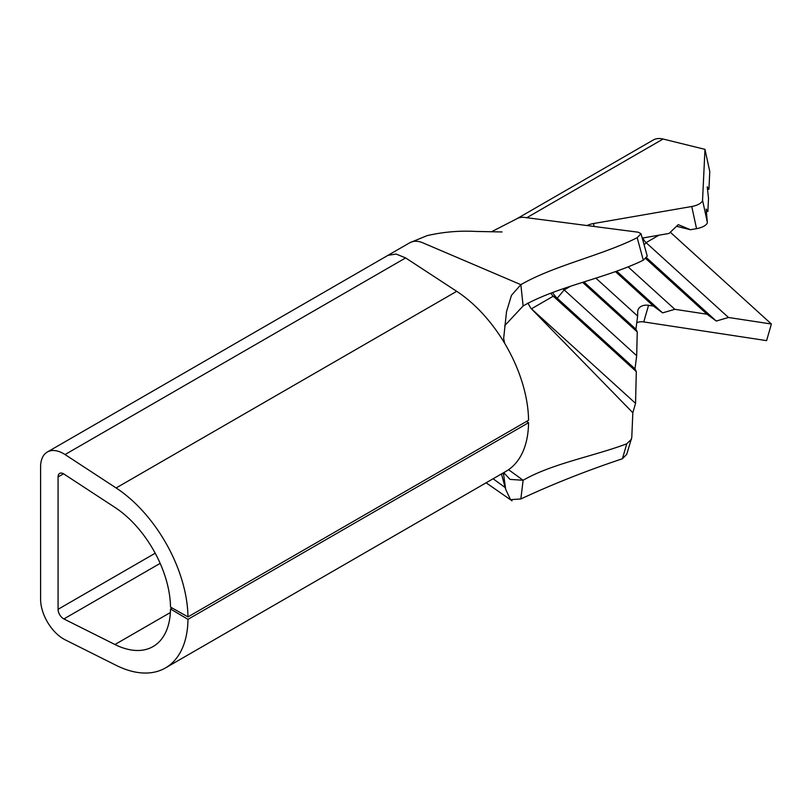 <?xml version="1.0" encoding="UTF-8"?>
<svg xmlns="http://www.w3.org/2000/svg" width="812" height="812" viewBox="0 0 812 812"><rect width="100%" height="100%" fill="white"/><g stroke="black" fill="none" stroke-linecap="round" stroke-linejoin="round"><path stroke-width="1.22" d="M40.6 599.215A32.419 18.717 -120 0 0 63.529 638.922A32.419 18.717 -120 0 0 65.041 639.744L116.116 665.312A108.838 62.839 -120 0 0 165.435 667.951A108.838 62.839 -120 0 0 187.968 619.343L170.5 608.98A84.144 48.578 60 0 1 153.082 646.555A84.144 48.578 60 0 1 114.959 644.515L63.884 618.947A7.724 4.456 60 0 1 63.529 618.754A7.724 4.456 60 0 1 58.068 609.304L58.068 476.948A7.724 4.456 60 0 1 59.662 473.406A7.724 4.456 60 0 1 63.884 474.015L114.959 507.419A84.144 48.578 60 0 1 170.5 607.092L187.968 616.897A108.838 62.839 -120 0 0 116.116 487.961L65.041 454.558A32.419 18.717 -120 0 0 47.319 452.02A32.419 18.717 -120 0 0 40.6 466.859L40.6 599.215M563.092 288.767A7.724 4.456 -120 0 0 564.188 289.904L636.679 355.737L637.247 331.925L582.64 282.343M550.871 293.173A7.724 4.456 -120 0 0 553.266 296.207L636.303 371.612L635.552 403.351L632.832 412.74L631.777 437.516L626.722 454.314L622.408 458.76C586.477 470.737 552.627 484.145 520.857 498.964L510.535 499.654L505.653 489.281L503.653 474.675L504.628 472.076M552.617 292.513A15.438 8.912 -120 0 0 557.225 298.248L553.266 296.207L531.434 308.814L635.552 403.351M595.866 278.14L637.623 316.051L637.724 311.564A10.81 7.714 -163.9 0 1 637.948 310.143A10.81 7.714 -163.9 0 1 648.555 305.312L653.386 306.043L615.455 271.604M491.392 231.826L516.706 218.834A32.419 18.717 60 0 1 516.726 218.824L653.183 140.04A32.419 18.717 60 0 1 663.079 139.025L704.968 149.357L709.769 171.525L708.927 189.308L707.211 186.821L708.511 198.199L707.871 211.536L706.166 209.049L707.353 222.427A10.81 4.283 167.8 0 1 696.554 228.669L690.454 229.725L678.243 224.65L669.037 233.44L642.241 238.089M628.112 266.884L674.843 309.311L707.029 314.214L645.824 258.642M676.528 226.294L690.454 229.725M642.871 237.977A7.724 4.456 -120 0 0 646.058 242.636L728.486 317.482L771.4 324.018L766.589 340.634L643.754 321.928A10.81 7.714 -163.9 0 0 636.76 322.78M670.306 232.232L771.4 324.018M706.399 211.171L707.871 211.536M187.968 616.897L528.561 420.251A108.838 62.839 -120 0 0 504.628 343.243L503.46 341.314A108.838 62.839 60 0 0 456.709 291.325L405.645 257.922L396.114 254.044L387.994 255.333L47.319 452.02M504.628 343.243L503.653 338.462L506.526 311.605L511.499 295.294L520.857 284.667L523.111 305.972L504.658 325.724M637.197 237.703L641.013 233.704L647.265 256.145L643.307 260.195L637.197 237.703C601.672 255.577 554.291 265.372 520.857 284.667L422.991 242.889A32.419 18.717 60 0 0 409.745 242.768L409.745 242.768A32.419 18.717 60 0 1 422.991 242.889M641.013 233.704L638.252 232.212L524.653 217.433A32.419 18.717 60 0 0 516.726 218.824M172.164 608.026L170.5 608.98M165.435 667.951L506.028 471.305A108.838 62.839 -120 0 0 528.561 422.697L187.968 619.343M528.561 422.697L526.47 421.458M508.576 469.691L523.111 480.268L510.048 479.395L503.734 472.625M502.801 473.173L503.653 474.675M643.307 260.195C607.132 277.968 556.748 286.555 523.111 305.972M520.857 498.964L523.111 480.268C551.866 463.662 592.861 456.476 626.762 443.819L631.472 439.18M527.861 303.018L530.886 308.286L632.832 412.74M704.968 149.357L702.553 200.26A10.81 4.283 167.8 0 1 691.743 206.502L593.471 223.544A10.81 4.283 -12.2 0 0 587.025 225.553M707.455 188.942L708.927 189.308M728.486 317.482L716.255 321.044L707.029 314.214M646.667 257.851L716.255 321.044M674.843 309.311L662.612 312.874L653.386 306.043M616.684 271.167L662.612 312.874M637.623 316.051L635.928 329.185L637.247 331.925M583.929 281.937A15.438 8.912 -120 0 0 584.518 282.495L635.928 329.185M636.679 355.737L634.994 368.861L636.303 371.612M570.45 286.281L564.188 289.904L557.225 298.248L634.994 368.861M160.167 563.366L63.884 618.947M658.968 235.186L646.058 242.636L644.149 244.93M505.277 487.626L493.107 478.765M155.204 553.216L58.068 609.304M63.529 473.792L58.068 476.948M170.378 612.522L114.959 644.515M405.645 257.922L65.041 454.558M456.709 291.325L116.116 487.961M622.408 458.76L626.762 443.819M663.079 139.025L526.623 217.809M585.351 281.48L584.518 282.495L583.625 282.038M696.554 228.669L691.743 206.502M594.1 226.467L593.471 223.544M707.353 222.427L702.553 200.26M648.555 305.312L643.754 321.928M387.994 255.323L409.745 242.768L427.021 235.663C443.017 231.958 459.257 230.547 475.73 231.43L502.049 231.958M501.44 473.954L505.653 489.281M486.104 482.805L512.037 500.801"/></g></svg>
